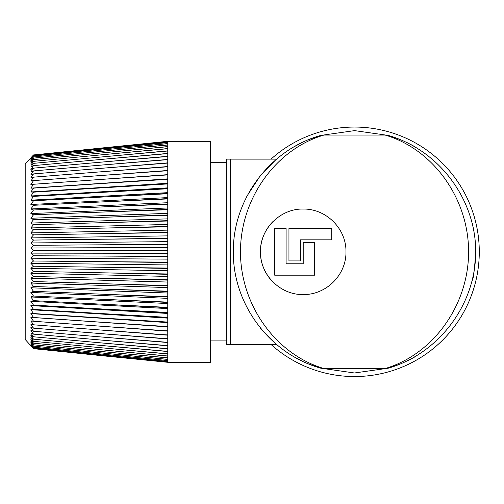 <?xml version="1.0" encoding="UTF-8"?>
<svg xmlns="http://www.w3.org/2000/svg" width="504" height="504" viewBox="0 0 504 504"><rect width="100%" height="100%" fill="white"/><g stroke="black" fill="none" stroke-linecap="round" stroke-linejoin="round"><path stroke-width="0.76" d="M271.02 159.132A124.746 124.746 0 0 1 460.051 185.264A124.746 124.746 0 0 1 271.02 344.471M272.96 282.045A42.771 42.771 0 0 1 272.966 221.558M414.874 146.714L409.96 144.043M388.584 135.5C439.022 150.167 475.814 199.275 475.713 251.805C475.814 304.328 439.022 353.436 388.584 368.103L385.069 368.563C433.257 354.451 468.689 304.914 468.588 251.805C468.689 198.696 433.257 149.159 385.069 135.047L388.584 135.5M409.979 359.56L414.874 356.895M411.472 358.779L415.397 356.593M415.12 356.756L407.471 360.814M400.522 363.919L390.216 367.611M388.269 368.191L354.469 372.985L320.758 368.178M319.007 367.662L308.536 363.919M301.606 360.82L293.989 356.782M294.185 356.895L299.105 359.566M320.481 368.103C269.955 353.972 232.716 304.271 233.352 251.805C232.716 199.338 269.955 149.638 320.481 135.5L323.996 135.047C275.808 149.159 240.377 198.696 240.477 251.805C240.377 304.914 275.808 354.451 323.996 368.563L320.481 368.103M246.765 196.384L260.53 175.323L276.444 159.132L226.22 159.132L230.498 159.132L230.498 344.471L226.22 344.471L276.444 344.471L260.568 328.331M299.086 144.049L294.185 146.714M297.593 144.831L293.662 147.017M293.945 146.853L301.594 142.796M308.536 139.69L318.843 135.998M320.796 135.418L354.596 130.624L388.307 135.425M390.058 135.948L400.522 139.69M407.459 142.79L415.076 146.828M472.311 223.291L474.025 231.638M475.713 251.855C474.592 269.123 473.458 278.611 472.311 280.318M226.22 344.471L226.22 159.132M385.069 135.047L323.996 135.047M323.996 368.563L385.069 368.563M345.977 251.805C346.343 274.982 326.233 294.884 303.238 294.575C280.211 295.016 260.007 274.762 260.436 251.817C259.963 228.892 280.268 208.53 303.213 209.034C326.227 208.7 346.374 228.665 345.977 251.805M468.588 256.693L468.588 251.805M303.206 263.781L286.102 263.781L286.102 228.425L274.693 228.425L274.693 275.184L314.616 275.184L314.616 242.682L303.206 242.682L303.206 263.781M300.359 260.927L288.95 260.927L288.95 228.425L331.72 228.425L331.72 239.828L300.359 239.828L300.359 260.927M167.769 296.711L101.758 294.185L167.769 297.039L167.769 362.288L101.758 355.685L167.769 362.294L210.54 362.294L210.54 141.315L167.769 141.315L101.758 148L167.769 141.416L167.769 297.039M167.769 302.117L101.758 299.256L167.769 302.425M32.18 347.199L25.2 339.482L25.2 164.128L32.237 156.347M32.231 347.25L33.522 348.459L30.876 345.334L33.522 347.962L30.876 344.717L33.522 347.187L30.876 343.829L33.522 346.128L30.876 342.67L33.522 344.799L30.876 341.246L33.522 343.192L30.876 339.557L33.522 341.315L30.876 337.611L33.522 339.179L30.876 335.412L33.522 336.785L30.876 332.974L33.522 334.146L30.876 330.29L33.522 331.26L30.876 327.38L33.522 328.148L30.876 324.248L33.522 324.803L30.876 320.903L33.522 321.25L30.876 317.356L33.522 317.495L30.876 313.62L33.522 313.545L30.876 309.695L33.522 309.412L30.876 305.607L33.522 305.109L30.876 301.354L33.522 300.649L30.876 296.963L33.522 296.05L30.876 292.44L33.522 291.318L30.876 287.79L33.522 286.474L30.876 283.04L33.522 281.528L30.876 278.195L33.522 276.488L30.876 273.275L33.522 271.385L30.876 268.292L33.522 266.219L30.876 263.264L33.522 261.009L30.876 258.199L33.522 255.774L30.876 253.115L33.522 250.532L30.876 248.025L33.522 245.291L30.876 242.947L33.522 240.068L30.876 237.901L33.522 234.877L30.876 232.886L33.522 229.736L30.876 227.934L33.522 224.664L30.876 223.052L33.522 219.668L30.876 218.251L33.522 214.767L30.876 213.545L33.522 209.979L30.876 208.958L33.522 205.304L30.876 204.492L33.522 200.775L30.876 200.17L33.522 196.39L30.876 195.993L33.522 192.169L30.876 191.986L33.522 188.124L30.876 188.149L33.522 184.269L30.876 184.502L33.522 180.602L30.876 181.056L33.522 177.156L30.876 177.811L33.522 173.918L30.876 174.787L33.522 170.913L30.876 171.984L33.522 168.147L30.876 169.42L33.522 165.627L30.876 167.095L33.522 163.359L30.876 165.022L33.522 161.349L30.876 163.202L33.522 159.604L30.876 161.639L33.522 158.13L30.876 160.341L33.522 156.933L30.876 159.314L33.522 156.007L30.876 158.558L33.522 155.371L30.876 158.073L33.522 155.012L30.876 157.865L33.522 154.942L167.769 141.322M33.522 291.318L101.758 294.185M30.876 287.79L167.769 293.032M101.758 299.256L33.522 296.05M30.876 296.963L167.769 303.54M167.769 307.364L101.758 304.189L167.769 307.673M101.758 304.189L33.522 300.649M30.876 301.354L167.769 308.58M167.769 312.455L101.758 308.971L167.769 312.751M101.758 308.971L33.522 305.109M30.876 305.607L167.769 313.444M167.769 317.363L101.758 313.582L167.769 317.652M101.758 313.582L33.522 309.412M30.876 309.695L167.769 318.131M167.769 322.081L101.758 318.011L167.769 322.358M101.758 318.011L33.522 313.545M30.876 313.62L167.769 322.623M167.769 326.598L101.758 322.251L167.769 326.857M101.758 322.251L33.522 317.495M30.876 317.356L167.769 326.907M167.769 330.889L101.758 326.283L167.769 331.134M101.758 326.283L33.522 321.25M167.769 334.952L101.758 330.095L167.769 335.185M101.758 330.095L33.522 324.803M167.769 338.77L101.758 333.673L167.769 338.984M101.758 333.673L33.522 328.148M167.769 342.329L101.758 337.019L167.769 342.531M101.758 337.019L33.522 331.26M167.769 345.631L101.758 340.112L167.769 345.813M101.758 340.112L33.522 334.146M167.769 348.648L101.758 342.947L167.769 348.818M101.758 342.947L33.522 336.785M167.769 351.389L101.758 345.511L167.769 351.54M101.758 345.511L33.522 339.179M167.769 353.833L101.758 347.798L167.769 353.966M101.758 347.798L33.522 341.315M167.769 355.981L101.758 349.808L167.769 356.095M101.758 349.808L33.522 343.192M167.769 357.821L101.758 351.534L167.769 357.916M101.758 351.534L33.522 344.799M167.769 359.352L101.758 352.964L167.769 359.428M101.758 352.964L33.522 346.128M167.769 360.562L101.758 354.098L167.769 360.625M101.758 354.098L33.522 347.187M167.769 361.456L101.758 354.929L167.769 361.5M101.758 354.929L33.522 347.962M167.769 362.029L101.758 355.459L167.769 362.055M101.758 355.459L33.522 348.459M101.758 355.685L33.522 348.667M101.758 148L33.522 155.012M167.769 141.8L101.758 148.384L167.769 141.832M101.758 148.384L33.522 155.371M167.769 142.519L101.758 149.071L167.769 142.569M101.758 149.071L33.522 156.007M167.769 143.558L101.758 150.06L167.769 143.627M101.758 150.06L33.522 156.933M167.769 144.919L101.758 151.345L167.769 145.007M101.758 151.345L33.522 158.13M167.769 146.588L101.758 152.926L167.769 146.696M101.758 152.926L33.522 159.604M167.769 148.567L101.758 154.797L167.769 148.693M101.758 154.797L33.522 161.349M167.769 150.853L101.758 156.952L167.769 150.998M101.758 156.952L33.522 163.359M167.769 153.43L101.758 159.384L167.769 153.594M101.758 159.384L33.522 165.627M167.769 156.303L101.758 162.086L167.769 156.479M101.758 162.086L33.522 168.147M167.769 159.447L101.758 165.054L167.769 159.642M101.758 165.054L33.522 170.913M167.769 162.868L101.758 168.279L167.769 163.076M101.758 168.279L33.522 173.918M167.769 166.547L101.758 171.744L167.769 166.774M101.758 171.744L33.522 177.156M167.769 170.478L101.758 175.449L167.769 170.717M101.758 175.449L33.522 180.602M167.769 174.649L101.758 179.374L167.769 174.901M101.758 179.374L33.522 184.269M30.876 188.149L167.769 178.876M167.769 179.04L101.758 183.513L167.769 179.304M101.758 183.513L33.522 188.124M30.876 191.986L167.769 183.267M167.769 183.651L101.758 187.853L167.769 183.928M101.758 187.853L33.522 192.169M30.876 195.993L167.769 187.866M167.769 188.458L101.758 192.377L167.769 188.748M101.758 192.377L33.522 196.39M30.876 200.17L167.769 192.648M167.769 193.448L101.758 197.077L167.769 193.75M101.758 197.077L33.522 200.775M30.876 204.492L167.769 197.599M167.769 198.614L101.758 201.94L167.769 198.923M101.758 201.94L33.522 205.304M30.876 208.958L167.769 202.715M167.769 203.937L101.758 206.949L167.769 204.252M101.758 206.949L33.522 209.979M30.876 213.545L167.769 207.976M167.769 209.399L101.758 212.083L167.769 209.727M101.758 212.083L33.522 214.767M30.876 218.251L167.769 213.362M167.769 214.981L101.758 217.337L167.769 215.315M101.758 217.337L33.522 219.668M30.876 223.052L167.769 218.862M167.769 220.676L101.758 222.699L167.769 221.017M101.758 222.699L33.522 224.664M30.876 227.934L167.769 224.456M167.769 226.466L101.758 228.142L167.769 226.806M101.758 228.142L33.522 229.736M30.876 232.886L167.769 230.133M167.769 232.325L101.758 233.648L167.769 232.672M101.758 233.648L33.522 234.877M30.876 237.901L167.769 235.872M167.769 238.241L101.758 239.217L167.769 238.587M101.758 239.217L33.522 240.068M30.876 242.947L167.769 241.655M167.769 244.194L101.758 244.818L167.769 244.547M101.758 244.818L33.522 245.291M30.876 248.025L167.769 247.477M167.769 250.173L101.758 250.438L167.769 250.526M101.758 250.438L33.522 250.532M30.876 253.115L167.769 253.304M167.769 256.158L101.758 256.063L167.769 256.511M101.758 256.063L33.522 255.774M30.876 258.199L167.769 259.132M167.769 262.13L101.758 261.677L167.769 262.483M101.758 261.677L33.522 261.009M30.876 263.264L167.769 264.934M167.769 268.071L101.758 267.265L167.769 268.418M101.758 267.265L33.522 266.219M30.876 268.292L167.769 270.698M167.769 273.962L101.758 272.803L167.769 274.308M101.758 272.803L33.522 271.385M30.876 273.275L167.769 276.406M167.769 279.789L101.758 278.277L167.769 280.13M101.758 278.277L33.522 276.488M30.876 278.195L167.769 282.045M167.769 285.535L101.758 283.676L167.769 285.875M101.758 283.676L33.522 281.528M30.876 283.04L167.769 287.589M167.769 291.18L101.758 288.987L167.769 291.514M101.758 288.987L33.522 286.474M30.876 292.44L167.769 298.355M226.22 162.697L210.54 162.697M226.22 340.912L210.54 340.912"/></g></svg>
